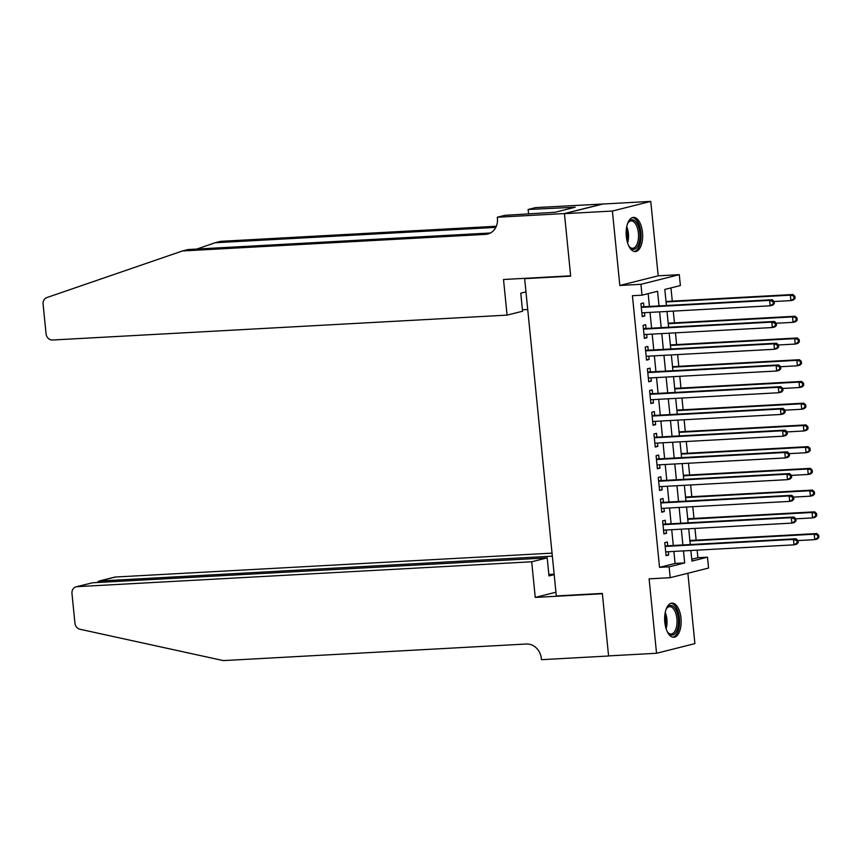 <?xml version="1.0" encoding="UTF-8"?>
<svg xmlns="http://www.w3.org/2000/svg" width="862" height="862" viewBox="0 0 862 862"><rect width="100%" height="100%" fill="white"/><g stroke="black" fill="none" stroke-linecap="round" stroke-linejoin="round"><path stroke-width="1.29" d="M680.991 618.173A17.089 8.221 86.9 0 0 671.961 603.141A17.089 8.221 86.9 0 0 664.807 622.235A17.089 8.221 86.9 0 0 673.836 637.266A17.089 8.221 86.9 0 0 680.991 618.173M642.481 232.438A17.089 8.221 86.9 0 0 633.462 217.407A17.089 8.221 86.9 0 0 626.308 236.5A17.089 8.221 86.9 0 0 635.337 251.542A17.089 8.221 86.9 0 0 642.481 232.438M691.755 559.255L697.897 557.714L707.486 557.186L708.575 568.047L670.205 577.691L669.127 566.819L684.676 562.918L683.48 550.904M526.316 278.243L524.646 278.663L556.313 595.933L602.344 593.422L608.583 655.896L656.542 653.267L694.901 643.634L687.876 573.252M524.646 278.663L570.676 276.142L564.448 213.668L602.807 204.025L650.756 201.406L612.397 211.039L619.821 285.473L640.929 284.309L679.288 274.676L680.377 285.548L664.817 289.449L666.423 305.514M619.821 285.473L658.191 275.829L650.756 201.406M658.191 275.829L679.288 274.676M697.897 557.714L697.142 550.15M696.14 540.162L694.966 528.428M693.975 518.428L692.8 506.694M691.809 496.706L690.634 484.961M689.632 474.973L688.469 463.228M687.467 453.24L686.292 441.495M685.301 431.506L684.126 419.762M683.124 409.773L681.961 398.039M680.958 388.051L679.784 376.306M678.793 366.318L677.618 354.573M676.616 344.584L675.452 332.84M674.45 322.851L673.276 311.107M672.285 301.118L670.959 287.908M564.448 213.668L612.397 211.039M667.748 545.797L667.36 541.993L664.774 542.64L666.078 555.678L668.664 555.031L668.341 551.734M665.572 524.064L665.195 520.26L662.609 520.907L663.902 533.944L666.498 533.298L666.164 530.001M663.406 502.33L663.029 498.527L660.432 499.173L661.736 512.211L664.333 511.565L663.999 508.268M661.24 480.597L660.852 476.794L658.266 477.451L659.57 490.489L662.156 489.832L661.833 486.534M659.064 458.864L658.687 455.061L656.101 455.718L657.394 468.756L659.99 468.098L659.656 464.801M656.898 437.131L656.521 433.327L653.924 433.985L655.228 447.022L657.825 446.376L657.49 443.079M654.732 415.409L654.355 411.605L651.758 412.251L653.062 425.289L655.648 424.643L655.325 421.346M652.556 393.675L652.178 389.872L649.592 390.518L650.885 403.556L653.482 402.91L653.148 399.612M650.39 371.942L650.013 368.139L647.416 368.785L648.72 381.834L651.316 381.176L650.982 377.879M648.224 350.209L647.847 346.405L645.25 347.063L646.554 360.1L649.14 359.443L648.817 356.146M646.058 328.476L645.67 324.672L643.084 325.33L644.388 338.367L646.974 337.71L646.651 334.424M659.021 305.924L657.566 291.27L642.007 295.181L632.417 295.709L659.538 567.347L675.086 563.436L673.89 551.432M673.297 545.484L671.713 529.699M671.121 523.762L669.548 507.966M668.955 502.029L667.382 486.233M666.789 480.296L665.205 464.499M664.613 458.562L663.04 442.766M662.447 436.829L660.874 421.044M660.281 415.096L658.697 399.311M658.105 393.374L656.532 377.578M655.939 371.641L654.366 355.844M653.773 349.907L652.2 334.111M651.607 328.174L650.023 312.389M649.431 306.441L648.159 293.64M643.882 306.753L643.505 302.95L640.908 303.596L642.212 316.634L644.808 315.988L644.474 312.69M670.205 577.691L649.108 578.844L656.542 653.267M659.538 567.347L669.127 566.819M642.007 295.181L640.929 284.309M690.871 550.495L691.938 561.097L707.486 557.186M667.016 311.451L668.589 327.248M669.181 333.185L670.765 348.981M671.358 354.918L672.931 370.703M673.524 376.651L675.097 392.436M675.689 398.373L677.273 414.169M677.866 420.106L679.439 435.903M680.032 441.84L681.605 457.636M682.198 463.573L683.771 479.369M684.363 485.306L685.947 501.091M686.54 507.039L688.113 522.825M688.706 528.762L690.279 544.558M682.887 544.967L681.303 529.171M680.711 523.234L679.137 507.438M678.545 501.501L676.972 485.705M676.379 479.768L674.806 463.982M674.203 458.034L672.629 442.249M672.037 436.312L670.464 420.516M669.871 414.579L668.298 398.783M667.705 392.846L666.121 377.05M665.529 371.113L663.956 355.316M663.363 349.379L661.79 333.594M661.197 327.646L659.613 311.861M675.086 563.436L684.676 562.918M642.168 316.128L644.808 315.988M644.334 337.861L646.974 337.71M646.5 359.594L649.14 359.443M648.666 381.327L651.316 381.176M650.842 403.05L653.482 402.91M653.008 424.783L655.648 424.643M655.174 446.516L657.825 446.376M657.35 468.249L659.99 468.098M659.516 489.982L662.156 489.832M661.682 511.705L664.333 511.565M663.859 533.438L666.498 533.298M666.024 555.171L668.664 555.031M774.302 303.586L774.087 301.409L773.052 301.678L773.268 303.844L774.302 303.586L772.751 305.159L770.154 305.805L641.834 312.831M773.268 303.844L770.154 305.805L769.615 300.375L772.212 299.728L642.352 306.829A2.187 1.918 -104.1 0 1 641.619 306.71L641.209 306.56M641.296 307.4L769.615 300.375L773.052 301.678M774.087 301.409L772.212 299.728M774.098 301.517L790.896 300.601L790.357 295.17L792.943 294.513L666.024 301.463M793.783 296.463L793.999 298.64L795.044 298.381L794.829 296.205L790.357 295.17L666.067 301.969M795.044 298.381L793.482 299.954L790.896 300.601L793.999 298.64M792.943 294.513L794.829 296.205M627.514 223.829A14.794 7.111 -93.1 0 1 628.29 222.428A14.794 7.111 -93.1 0 1 638.192 225.704A14.794 7.111 -93.1 0 1 638.537 244.528A14.794 7.111 -93.1 0 1 629.637 247.114A14.794 7.111 -93.1 0 1 628.721 245.81M629.282 246.651A13.695 6.584 86.9 0 0 632.654 248.288A13.695 6.584 86.9 0 0 638.096 240.573A13.695 6.584 86.9 0 0 636.835 226.404A13.695 6.584 86.9 0 0 631.156 220.931A13.695 6.584 86.9 0 0 627.978 222.924M634.281 251.456A16.981 8.167 86.9 0 0 640.617 241.489A16.981 8.167 86.9 0 0 638.979 224.389A16.981 8.167 86.9 0 0 632.428 217.601M666.014 609.563A14.794 7.111 -93.1 0 1 666.789 608.152A14.794 7.111 -93.1 0 1 676.692 611.427A14.794 7.111 -93.1 0 1 677.036 630.262A14.794 7.111 -93.1 0 1 668.147 632.848A14.794 7.111 -93.1 0 1 667.22 631.534M667.781 632.374A13.695 6.584 86.9 0 0 671.153 634.012A13.695 6.584 86.9 0 0 676.595 626.297A13.695 6.584 86.9 0 0 675.334 612.139A13.695 6.584 86.9 0 0 669.655 606.665A13.695 6.584 86.9 0 0 666.477 608.658M672.78 637.19A16.981 8.167 86.9 0 0 679.116 627.213A16.981 8.167 86.9 0 0 677.478 610.113A16.981 8.167 86.9 0 0 670.927 603.335M507.071 315.126L52.463 340.016A6.573 5.743 -104.1 0 1 46.063 333.809L43.1 304.146A6.573 5.743 -104.1 0 1 46.85 297.573L182.442 250.961L485.511 234.378A15.344 13.393 -104.1 0 0 487.73 234.033A15.344 13.393 -104.1 0 0 497.417 218.431L497.299 217.235L564.438 213.56L570.644 275.818L503.516 279.493L507.071 315.126L522.566 311.236L520.767 293.199L525.96 291.895M497.299 217.235L504.809 215.338L555.193 212.257L575.202 207.236L528.137 209.488L535.658 207.591L602.807 204.025M602.797 203.917L564.438 213.56M182.442 250.961L188.121 249.538L490.435 232.988M495.801 227.385L215.123 242.75L220.801 241.328L496.329 226.243M215.123 242.75L196.773 249.064M527.727 309.512L522.426 309.803M528.137 209.488L528.6 214.045M569.448 207.548L569.556 208.647M552.036 553.135L115.443 577.023L99.949 580.923L100.089 582.356M552.337 556.162L99.044 581.053L114.495 577.174A6.573 5.743 75.9 0 1 115.443 577.023M535.248 597.42L531.692 561.776L77.084 586.666A6.573 5.743 -104.1 0 0 76.136 586.806A6.573 5.743 -104.1 0 0 71.977 593.498L74.94 623.161A6.573 5.743 -104.1 0 0 79.95 629.249L223.323 660.594L526.391 644.011A15.344 13.393 75.9 0 1 541.336 658.482L541.455 659.678L608.594 656.004L602.376 593.746L535.248 597.42L555.936 592.216M608.594 656.004L609.154 655.863M531.692 561.776L547.187 557.886L548.986 575.924L554.18 574.62M547.187 557.886L92.59 582.766L77.084 586.666M554.137 574.2L548.846 574.491M76.136 586.806L92.59 582.766M97.104 582.518L99.044 581.053M776.479 325.319L776.253 323.142L775.218 323.401L775.434 325.577L776.479 325.319L774.916 326.892L772.33 327.538L644 334.564M775.434 325.577L772.33 327.538L771.781 322.108L774.378 321.451L644.517 328.562A2.187 1.918 -104.1 0 1 643.785 328.444L643.375 328.293M643.461 329.133L771.781 322.108L775.218 323.401M776.253 323.142L774.378 321.451M778.645 347.052L778.429 344.875L777.384 345.134L777.61 347.311L778.645 347.052L777.093 348.614L774.496 349.272L646.177 356.297M777.61 347.311L774.496 349.272L773.957 343.841L776.543 343.184L646.683 350.295A2.187 1.918 -104.1 0 1 645.961 350.177L645.541 350.015M645.627 350.866L773.957 343.841L777.384 345.134M778.429 344.875L776.543 343.184M780.81 368.785L780.595 366.609L779.56 366.867L779.776 369.044L780.81 368.785L779.259 370.348L776.662 371.005L648.343 378.03M779.776 369.044L776.662 371.005L776.123 365.574L778.72 364.917L648.86 372.028A2.187 1.918 -104.1 0 1 648.127 371.91L647.718 371.748M647.804 372.589L776.123 365.574L779.56 366.867M780.595 366.609L778.72 364.917M782.976 390.508L782.761 388.342L781.726 388.6L781.942 390.766L782.976 390.508L781.425 392.081L778.839 392.738L650.508 399.752M781.942 390.766L778.839 392.738L778.289 387.297L780.886 386.65L651.025 393.762A2.187 1.918 -104.1 0 1 650.293 393.643L649.883 393.481M649.97 394.322L778.289 387.297L781.726 388.6M782.761 388.342L780.886 386.65M776.263 323.25L793.062 322.334L792.523 316.904L795.109 316.246L668.19 323.196M795.96 318.197L796.176 320.373L797.21 320.114L796.994 317.938L792.523 316.904L668.244 323.703M797.21 320.114L795.658 321.677L793.062 322.334L796.176 320.373M795.109 316.246L796.994 317.938M778.44 344.983L795.238 344.067L794.689 338.626L797.285 337.979L670.356 344.929M798.126 339.93L798.341 342.106L799.376 341.837L799.16 339.671L794.689 338.626L670.41 345.436M799.376 341.837L797.824 343.41L795.238 344.067L798.341 342.106M797.285 337.979L799.16 339.671M780.606 366.716L797.404 365.79L796.865 360.359L799.451 359.713L672.522 366.662M800.292 361.663L800.507 363.829L801.552 363.57L801.326 361.393L796.865 360.359L672.576 367.169M801.552 363.57L799.99 365.143L797.404 365.79L800.507 363.829M799.451 359.713L801.326 361.393M782.771 388.45L799.57 387.523L799.031 382.092L801.617 381.446L674.698 388.385M802.468 383.385L802.684 385.562L803.718 385.303L803.503 383.127L799.031 382.092L674.741 388.891M803.718 385.303L802.166 386.876L799.57 387.523L802.684 385.562M801.617 381.446L803.503 383.127M785.153 412.241L784.937 410.064L783.892 410.334L784.118 412.499L785.153 412.241L783.601 413.814L781.004 414.46L652.685 421.486M784.118 412.499L781.004 414.46L780.466 409.03L783.052 408.383L653.191 415.484A2.187 1.918 -104.1 0 1 652.459 415.365L652.049 415.215M652.135 416.055L780.466 409.03L783.892 410.334M784.937 410.064L783.052 408.383M784.948 410.172L801.735 409.256L801.197 403.825L803.793 403.168L676.864 410.118M804.634 405.118L804.849 407.295L805.884 407.036L805.668 404.86L801.197 403.825L676.918 410.624M805.884 407.036L804.332 408.61L801.735 409.256L804.849 407.295M803.793 403.168L805.668 404.86M787.318 433.974L787.103 431.797L786.069 432.056L786.284 434.232L787.318 433.974L785.767 435.547L783.17 436.194L654.851 443.219M786.284 434.232L783.17 436.194L782.631 430.763L785.228 430.116L655.368 437.217A2.187 1.918 -104.1 0 1 654.635 437.099L654.226 436.948M654.312 437.788L782.631 430.763L786.069 432.056M787.103 431.797L785.228 430.116M787.114 431.905L803.912 430.989L803.362 425.559L805.959 424.901L679.03 431.851M806.8 426.852L807.015 429.028L808.05 428.77L807.834 426.593L803.362 425.559L679.084 432.358M808.05 428.77L806.498 430.332L803.912 430.989L807.015 429.028M805.959 424.901L807.834 426.593M789.484 455.707L789.269 453.531L788.234 453.789L788.45 455.966L789.484 455.707L787.933 457.28L785.347 457.927L657.016 464.952M788.45 455.966L785.347 457.927L784.797 452.496L787.394 451.839L657.534 458.95A2.187 1.918 -104.1 0 1 656.801 458.832L656.391 458.681M656.478 459.521L784.797 452.496L788.234 453.789M789.269 453.531L787.394 451.839M789.28 453.638L806.078 452.722L805.539 447.281L808.125 446.635L681.206 453.584M808.965 448.585L809.192 450.761L810.226 450.492L810.011 448.326L805.539 447.281L681.249 454.091M810.226 450.492L808.675 452.065L806.078 452.722L809.192 450.761M808.125 446.635L810.011 448.326M791.661 477.44L791.445 475.264L790.4 475.522L790.616 477.699L791.661 477.44L790.098 479.003L787.512 479.66L659.182 486.685M790.616 477.699L787.512 479.66L786.974 474.229L789.56 473.572L659.699 480.684A2.187 1.918 -104.1 0 1 658.967 480.565L658.557 480.403M658.643 481.244L786.974 474.229L790.4 475.522M791.445 475.264L789.56 473.572M791.456 475.371L808.244 474.456L807.705 469.014L810.302 468.368L683.372 475.318M811.142 470.318L811.357 472.484L812.392 472.225L812.176 470.059L807.705 469.014L683.426 475.824M812.392 472.225L810.84 473.798L808.244 474.456L811.357 472.484M810.302 468.368L812.176 470.059M793.827 499.163L793.611 496.997L792.577 497.255L792.792 499.432L793.827 499.163L792.275 500.736L789.678 501.393L661.359 508.418M792.792 499.432L789.678 501.393L789.139 495.952L791.725 495.305L661.876 502.417A2.187 1.918 -104.1 0 1 661.143 502.298L660.734 502.137M660.809 502.977L789.139 495.952L792.577 497.255M793.611 496.997L791.725 495.305M793.622 497.105L810.42 496.178L809.871 490.747L812.467 490.101L685.538 497.04M813.308 492.051L813.523 494.217L814.558 493.958L814.342 491.782L809.871 490.747L685.592 497.546M814.558 493.958L813.006 495.531L810.42 496.178L813.523 494.217M812.467 490.101L814.342 491.782M795.992 520.896L795.777 518.73L794.742 518.989L794.958 521.154L795.992 520.896L794.441 522.469L791.855 523.115L663.524 530.141M794.958 521.154L791.855 523.115L791.305 517.685L793.902 517.038L664.042 524.15A2.187 1.918 -104.1 0 1 663.309 524.031L662.9 523.87M662.986 524.71L791.305 517.685L794.742 518.989M795.777 518.73L793.902 517.038M795.788 518.827L812.586 517.911L812.047 512.481L814.633 511.834L687.714 518.773M815.474 513.774L815.689 515.95L816.734 515.692L816.519 513.515L812.047 512.481L687.757 519.28M816.734 515.692L815.183 517.265L812.586 517.911L815.689 515.95M814.633 511.834L816.519 513.515M798.169 542.629L797.943 540.452L796.908 540.722L797.124 542.888L798.169 542.629L796.607 544.202L794.021 544.849L665.69 551.874M797.124 542.888L794.021 544.849L793.482 539.418L796.068 538.772L666.207 545.872A2.187 1.918 -104.1 0 1 665.475 545.754L665.065 545.603M665.152 546.443L793.482 539.418L796.908 540.722M797.943 540.452L796.068 538.772M797.953 540.56L814.752 539.644L814.213 534.214L816.81 533.556L689.88 540.506M817.65 535.507L817.866 537.683L818.9 537.425L818.684 535.248L814.213 534.214L689.934 541.013M818.9 537.425L817.348 538.998L814.752 539.644L817.866 537.683M816.81 533.556L818.684 535.248M641.263 307.109L642.352 306.829M626.739 226.706A13.695 6.584 -93.1 0 1 626.846 226.954A13.695 6.584 -93.1 0 1 627.633 243.03M626.997 240.703A13.242 6.368 86.9 0 0 626.362 229.087M665.238 612.44A13.695 6.584 -93.1 0 1 665.345 612.688A13.695 6.584 -93.1 0 1 666.132 628.754M665.496 626.426A13.242 6.368 86.9 0 0 664.861 614.822M489.842 233.29L485.511 234.378M643.429 328.831L644.517 328.562M645.606 350.565L646.683 350.295M647.771 372.298L648.86 372.028M649.937 394.031L651.025 393.762M652.103 415.764L653.191 415.484M654.28 437.497L655.368 437.217M656.445 459.22L657.534 458.95M658.611 480.953L659.699 480.684M660.788 502.686L661.876 502.417M662.953 524.419L664.042 524.15M665.119 546.152L666.207 545.872"/></g></svg>
